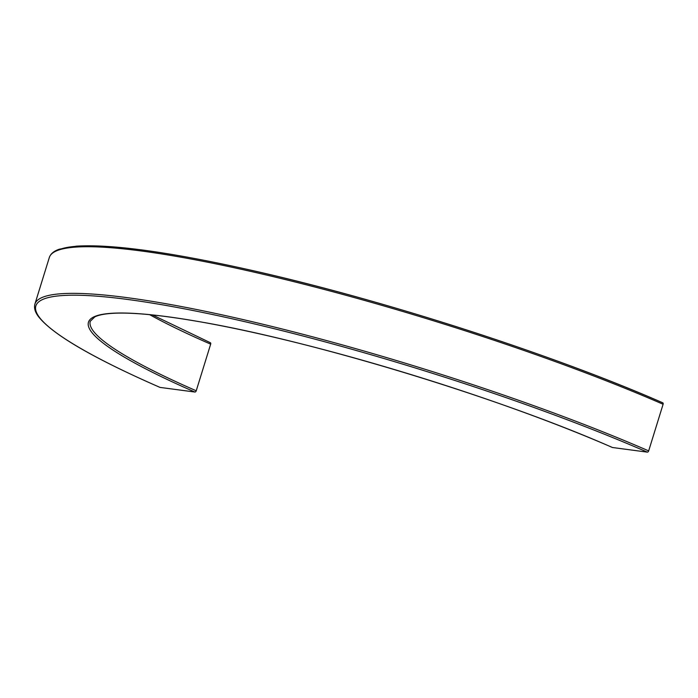 <?xml version="1.0" encoding="UTF-8"?>
<svg xmlns="http://www.w3.org/2000/svg" width="698" height="698" viewBox="0 0 698 698"><rect width="100%" height="100%" fill="white"/><g stroke="black" fill="none" stroke-linecap="round" stroke-linejoin="round"><path stroke-width="1.05" d="M612.321 447.462A1.448 0.907 -66.4 0 0 612.478 447.505A329.971 45.353 -162.8 0 0 167.162 316.674A329.971 45.353 -162.8 0 0 194.89 392.032A1.448 0.907 -66.4 0 0 196.234 390.784A328.522 45.152 17.2 0 1 90.278 321.255L94.841 316.857C99.151 314.746 106.288 313.515 116.252 313.166C134.723 312.608 160.828 315.182 194.576 320.888C307.966 339.49 498.695 397.275 612.321 447.462M194.89 392.032L160.043 387.407A385.043 52.926 17.2 0 1 127.682 299.468A385.043 52.926 17.2 0 1 647.325 452.138L612.478 447.505M662.76 402.807C552.982 354.575 381.675 299.416 250.8 270.161C169.57 251.969 111.41 243.968 76.291 246.167L59.505 249.151C54.025 250.94 50.64 253.723 49.331 257.483A386.491 53.118 17.2 0 1 273.773 276.766A386.491 53.118 17.2 0 1 663.1 404.255A1.448 0.907 -66.4 0 0 662.76 402.807A1.448 0.907 -66.4 0 0 662.611 402.763A385.043 52.926 -162.8 0 0 296.318 281.032A385.043 52.926 -162.8 0 0 56.015 251.097M663.1 404.255L648.669 450.891A386.491 53.118 -162.8 0 0 259.342 323.392A386.491 53.118 -162.8 0 0 34.9 304.11C33.844 307.984 35.101 312.233 38.678 316.857C52.952 334.735 93.358 358.231 159.886 387.364A1.448 0.907 -66.4 0 0 160.043 387.407M647.325 452.138A1.448 0.907 -66.4 0 0 648.669 450.891M149.669 314.676A328.522 45.152 -162.8 0 0 210.665 344.158A1.448 0.907 -66.4 0 0 210.334 342.709A1.448 0.907 -66.4 0 0 210.177 342.666M210.665 344.158L196.234 390.784M49.331 257.483L34.9 304.11M210.334 342.709L152.487 314.964"/></g></svg>
